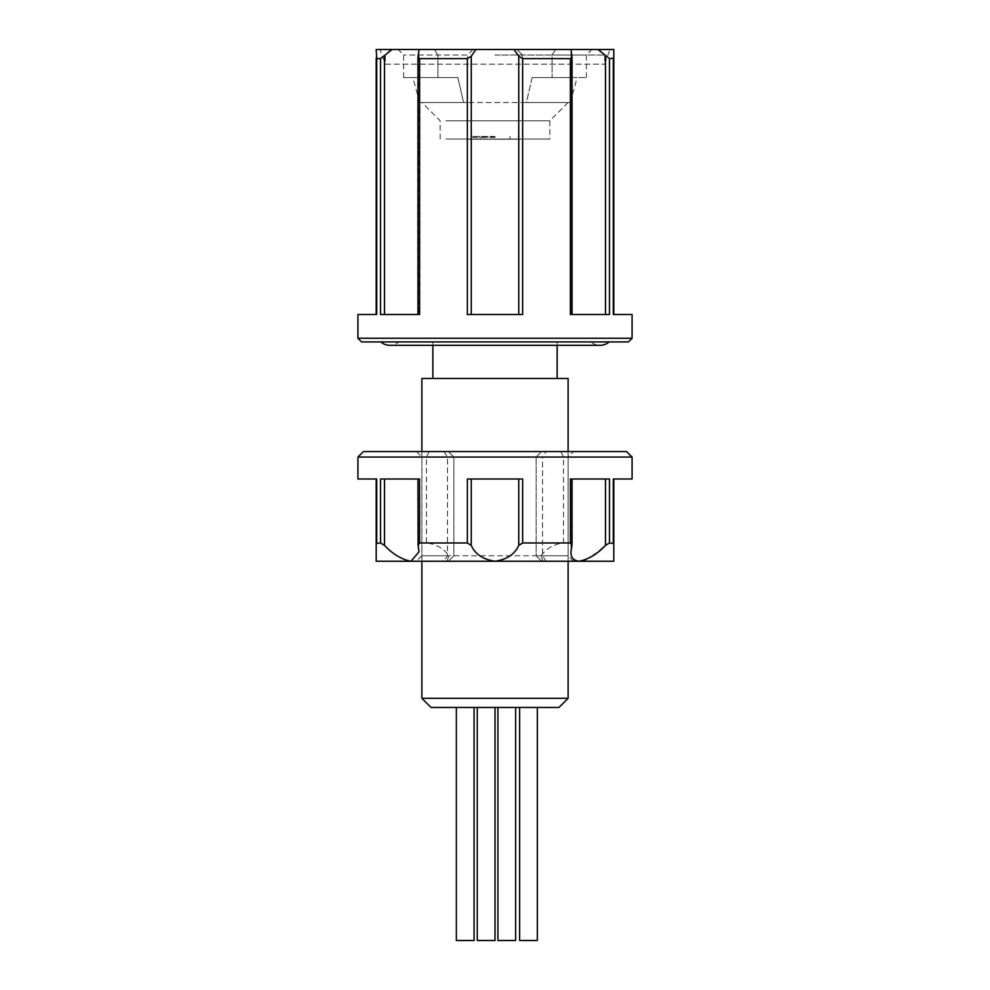 <?xml version="1.0" encoding="UTF-8"?>
<svg xmlns="http://www.w3.org/2000/svg" width="990" height="990" viewBox="0 0 990 990"><rect width="100%" height="100%" fill="white"/><g stroke="black" fill="none" stroke-linecap="round" stroke-linejoin="round"><path stroke-width="0.74" stroke-dasharray="4.95 3.71" d="M357.922 457.058L453.878 457.058L453.878 555.761L453.878 457.058L421.889 457.058L568.111 457.058L573.594 451.576L363.404 451.576M626.596 451.576L541.604 451.576L546.084 451.576L542.52 457.058L568.111 457.058L568.111 555.761L421.889 555.761L421.889 457.058L416.406 451.576M546.084 451.576L573.594 451.576M376.707 542.966L376.707 478.999L376.2 543.448L380.519 542.966L380.519 478.999L419.611 478.999L417.966 478.999L419.611 478.999L419.611 542.966L426.467 542.966C436.12 544.154 443.594 548.411 448.903 555.761L421.889 555.761L416.406 561.243L613.8 561.243L613.293 478.999L613.8 543.448M542.99 561.243L541.097 555.761L536.122 555.761L536.122 457.058L536.122 555.761L568.111 555.761L573.594 561.243M376.2 543.448L376.2 561.243L416.406 561.243M417.966 478.999L417.966 544.574L418.089 478.999L418.089 545.416L419.03 551.739L410.999 561.243C401.73 559.523 392.894 554.251 384.516 545.416L384.516 478.999M541.097 555.761C546.406 548.411 553.88 544.154 563.533 542.966L570.389 542.966L572.034 544.574L570.97 551.739C570.723 557.37 573.396 560.538 579.001 561.243M572.034 544.574L572.034 478.999L570.389 478.999L572.034 478.999M605.484 478.999L605.484 545.416L609.481 542.966L609.481 478.999L570.97 478.999L570.97 551.739L570.97 478.999L609.481 478.999L570.389 478.999L570.389 542.966M546.084 561.243L542.52 555.761L542.52 457.058L536.122 457.058L632.078 457.058M609.481 542.966L613.293 542.966M585.585 559.746L599.272 551.009M380.519 542.966L384.516 545.416M448.903 555.761L447.01 561.243M467.354 478.999L522.646 478.999M536.122 555.761L541.604 561.243L536.122 555.761M453.878 555.761L448.396 561.243L453.878 555.761M541.604 451.576L536.122 457.058L541.604 451.576M448.396 451.576L453.878 457.058L448.396 451.576M557.135 378.477L432.865 378.477L557.135 378.477M557.135 345.324L557.135 341.921L432.865 341.921L557.135 341.921M432.865 345.324L432.865 341.921M568.111 561.243L568.111 451.576M421.889 561.243L421.889 451.576M456.353 707.454L474.074 707.454L456.353 707.454M477.267 707.454L495 707.454L477.267 707.454M497.921 707.454L515.642 707.454L497.921 707.454M519.626 707.454L537.347 707.454L519.626 707.454M591.055 341.921L398.945 341.921A13.712 13.712 0 0 1 389.911 345.324L600.089 345.324A13.712 13.712 0 0 1 591.055 341.921L398.945 341.921M380.878 341.921L609.122 341.921L380.878 341.921M560.389 102.502L421.889 102.502L467.589 102.502L467.589 54.982L467.589 102.502L464.892 102.502L526.408 102.502L532.125 77.567L586.377 77.567L532.125 77.567L526.408 102.502L525.108 102.502L560.389 102.502M445.958 120.78L549.834 120.78L445.958 120.78M445.958 139.058L549.834 139.058L445.958 139.058M520.096 139.231L466.946 139.231L520.096 139.231M469.904 139.058L523.054 139.058L469.904 139.058M473.071 49.5L467.589 54.982L403.623 54.982L467.589 54.982L473.071 49.5L398.141 49.5L473.071 49.5M555.538 49.5L516.929 49.5L591.859 49.5L555.538 49.5L552.111 54.982L586.377 54.982L522.411 54.982L522.411 102.502L522.411 54.982L552.111 54.982L552.111 77.567L552.111 54.982L555.538 49.5M457.875 77.567L463.592 102.502L464.892 102.502L463.592 102.502L457.875 77.567L403.623 77.567L457.875 77.567M495 49.5L599.173 49.5L495 49.5M495 54.982L604.655 54.982L495 54.982M390.827 49.5L385.345 54.982L385.345 64.127L604.655 64.127L385.345 64.127L380.024 49.5L609.976 49.5L380.024 49.5M599.173 49.5L604.655 54.982L604.655 64.127L609.976 49.5M417.966 314.511L419.611 314.511L417.966 314.511L417.966 57.024L419.03 49.5L570.97 49.5L572.034 57.024L572.034 314.511L570.389 314.511L609.481 314.511L605.484 314.511L609.481 314.511L609.481 58.633L597.935 49.5L570.97 49.5M570.97 314.511L570.97 49.859L570.97 314.511L605.484 314.511L570.97 314.511M361.585 341.921L628.415 341.921M613.8 58.15L613.293 314.511L613.8 49.5L597.935 49.5M392.065 49.5L380.519 58.633L376.2 58.15L376.2 49.5L419.03 49.5L419.03 314.511L384.516 314.511L419.03 314.511L419.03 49.859M613.293 58.633L609.481 58.633M571.911 56.182L571.911 314.511L571.911 56.182L570.389 58.633L522.646 58.633L518.748 56.182L514.058 49.5M475.943 49.5L471.252 56.182L467.354 58.633L419.611 58.633L418.089 56.182L418.089 314.511L418.089 56.182M376.707 58.633L376.2 314.511L376.2 58.15M380.519 58.633L380.519 314.511L419.611 314.511L419.611 58.633M632.078 338.271L357.922 338.271M467.354 58.633L467.354 314.511L522.646 314.511L518.748 314.511L522.646 314.511L522.646 58.633M471.252 314.511L518.748 314.511L471.252 314.511L471.252 56.182M570.389 58.633L570.389 314.511L572.034 314.511M522.411 54.982L516.929 49.5L522.411 54.982M495 139.231L470.881 139.231L495 139.231M495 137.041L480.373 137.041L495 137.041M495 136.496L471.785 136.496L495 136.496M495 137.412L470.881 137.412L495 137.412M532.125 77.567L577.096 77.567L532.125 77.567M526.408 102.502L570.327 102.502L526.408 102.502M463.592 102.502L419.673 102.502L463.592 102.502M519.626 940.5L537.347 940.5M497.921 940.5L515.642 940.5M477.267 940.5L495 940.5M456.353 940.5L474.074 940.5M431.034 707.454L558.966 707.454M568.111 698.309L421.889 698.309M421.889 378.477L568.111 378.477M443.916 451.576L447.48 457.058L447.48 555.761L443.916 561.243M571.911 545.416L571.911 478.999L571.911 545.416M563.533 542.966L563.533 457.058L560.798 451.576M429.202 451.576L426.467 457.058L426.467 542.966M605.484 56.182L605.484 314.511M384.516 314.511L384.516 56.182M518.748 56.182L518.748 314.511M437.889 54.982L437.889 77.567L437.889 54.982L434.462 49.5L437.889 54.982M440.166 139.058L440.166 120.78L421.889 102.502M403.623 77.567L403.623 54.982L398.141 49.5M586.377 77.567L586.377 54.982L591.859 49.5M480.373 139.231L479.828 136.496M509.627 139.231L510.172 136.496M471.785 136.496L470.881 139.231M518.216 136.496L519.119 139.231M568.111 102.502L549.834 120.78L549.834 139.058M570.327 102.502L577.096 77.567M419.673 102.502L412.904 77.567"/><path stroke-width="1.49" d="M632.078 457.058L357.922 457.058L363.404 451.576L626.596 451.576L632.078 457.058L632.078 478.999L613.8 478.999L613.8 543.448L609.481 542.966L605.484 545.416C597.106 554.251 588.27 559.523 579.001 561.243C573.383 560.526 570.71 557.358 570.97 551.739L572.034 544.574L572.034 478.999M357.922 457.058L357.922 478.999L376.2 478.999L376.2 543.448L380.519 542.966L380.519 478.999L419.611 478.999L419.611 542.966L418.089 545.416L419.03 551.739L410.999 561.243L376.2 561.243L376.2 543.448M376.707 542.966L376.707 478.999L357.922 478.999M613.8 543.448L613.8 561.243L495 561.243C483.108 559.499 475.2 554.227 471.252 545.416L467.354 542.966L419.611 542.966M467.354 542.966L467.354 478.999L522.646 478.999L522.646 542.966L518.748 545.416C514.788 554.251 506.868 559.523 495 561.243L410.999 561.243C401.705 559.499 392.869 554.227 384.516 545.416L380.519 542.966M571.911 545.416L570.389 542.966L522.646 542.966M570.389 542.966L570.389 478.999L609.481 478.999L609.481 542.966M632.078 478.999L613.293 478.999L613.293 542.966M417.966 478.999L418.089 545.416M579.001 561.243L585.585 559.746M599.272 551.009L604.308 546.542M557.135 378.477L557.135 345.324M432.865 378.477L432.865 345.324M568.111 698.309L558.966 707.454L431.034 707.454L421.889 698.309L568.111 698.309L568.111 561.243M568.111 451.576L568.111 378.477L421.889 378.477L421.889 451.576M421.889 698.309L421.889 561.243M474.074 707.454L474.074 940.5L456.353 940.5L456.353 707.454M495 707.454L495 940.5L477.267 940.5L477.267 707.454M515.642 707.454L515.642 940.5L497.921 940.5L497.921 707.454M537.347 707.454L537.347 940.5L519.626 940.5L519.626 707.454M380.878 341.921A13.712 13.712 0 0 0 389.911 345.324L600.089 345.324A13.712 13.712 0 0 0 609.122 341.921M632.078 338.271L628.415 341.921L361.585 341.921L357.922 338.271L632.078 338.271L632.078 314.511L613.8 314.511L613.8 58.15L609.481 58.633L609.481 314.511L570.389 314.511L570.389 58.633L572.034 57.024L570.97 49.5L613.8 49.5L613.8 58.15M417.966 314.511L417.966 57.024L419.611 58.633L467.354 58.633L471.252 56.182L475.943 49.5L376.2 49.5L376.707 58.633L380.519 58.633L392.065 49.5M419.03 49.859L417.966 57.024M572.034 57.024L572.034 314.511M613.293 58.633L613.293 314.511L632.078 314.511M475.943 49.5L514.058 49.5L518.748 56.182L522.646 58.633L570.389 58.633M522.646 58.633L522.646 314.511L467.354 314.511L467.354 58.633M419.611 58.633L419.611 314.511L380.519 314.511L380.519 58.633M357.922 338.271L357.922 314.511L376.707 314.511L376.707 58.633M514.058 49.5L570.97 49.5M597.935 49.5L609.481 58.633M357.922 314.511L376.2 314.511L376.2 58.15M605.484 545.416L605.484 478.999M471.252 478.999L471.252 545.416M518.748 545.416L518.748 478.999M384.516 478.999L384.516 545.416M605.484 314.511L605.484 56.182M518.748 314.511L518.748 56.182M471.252 56.182L471.252 314.511M384.516 56.182L384.516 314.511"/></g></svg>
